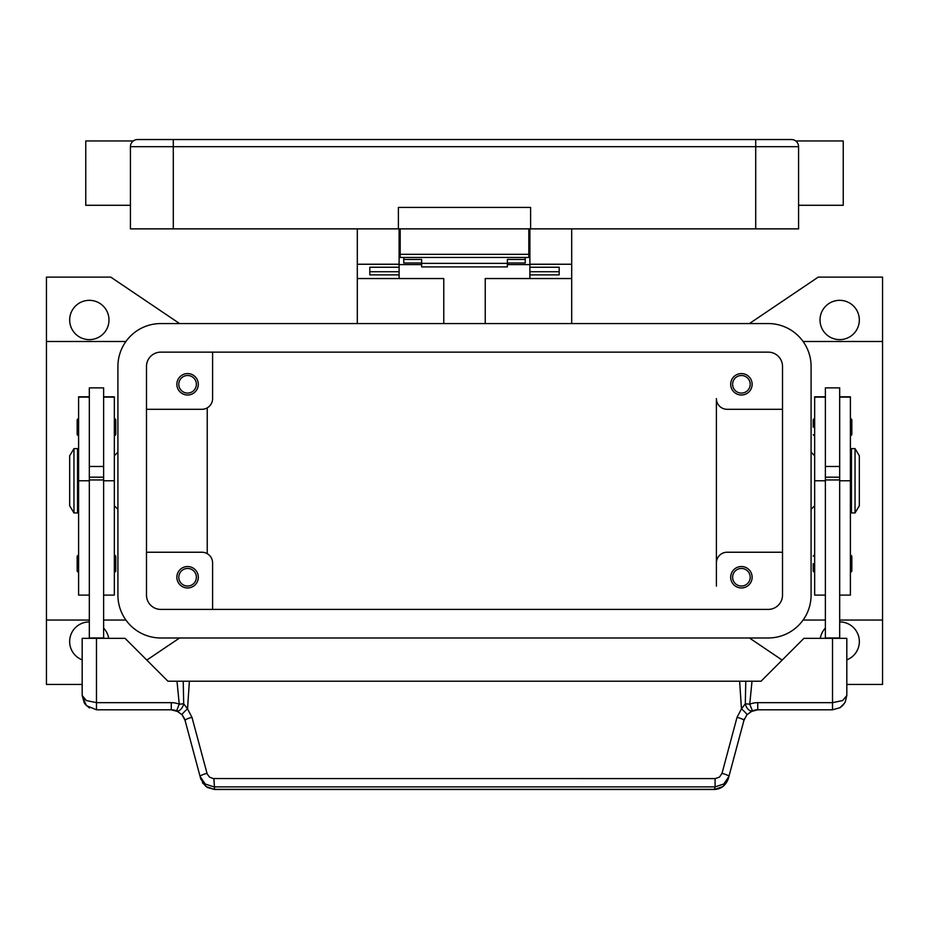 <?xml version="1.0" encoding="UTF-8"?>
<svg xmlns="http://www.w3.org/2000/svg" width="929" height="929" viewBox="0 0 929 929"><rect width="100%" height="100%" fill="white"/><g stroke="black" fill="none" stroke-linecap="round" stroke-linejoin="round"><path stroke-width="1.39" d="M179.576 637.979L146.817 660.101M82.182 684.429L46.45 684.429L46.45 620.049L89.323 620.049M179.576 323.559L110.76 277.109L46.45 277.109L46.45 620.049M782.183 660.101L749.424 637.979M749.424 323.559L818.24 277.109L882.55 277.109L882.55 684.429L846.818 684.429M839.677 621.907A19.648 19.648 0 0 1 846.818 659.869M820.284 638.339A19.648 19.648 0 0 1 825.382 628.074M117.913 452.179L114.337 455.756M114.337 505.782L117.913 509.359M782.508 552.232L727.117 552.232A10.718 10.718 0 0 0 716.398 562.951L716.398 398.587A10.718 10.718 0 0 0 727.117 409.306L782.508 409.306M752.13 384.292A10.718 10.718 0 0 1 741.412 395.011A10.718 10.718 0 0 1 730.693 384.292A10.718 10.718 0 0 1 741.412 373.574A10.718 10.718 0 0 1 752.13 384.292M716.398 562.951L716.398 586.106M752.13 577.246A10.718 10.718 0 0 1 741.412 587.964A10.718 10.718 0 0 1 730.693 577.246A10.718 10.718 0 0 1 741.412 566.527A10.718 10.718 0 0 1 752.13 577.246M146.492 409.306L201.883 409.306A10.718 10.718 0 0 0 212.602 398.587L212.602 352.137M198.307 384.292A10.718 10.718 0 0 1 187.588 395.011A10.718 10.718 0 0 1 176.87 384.292A10.718 10.718 0 0 1 187.588 373.574A10.718 10.718 0 0 1 198.307 384.292M146.492 552.232L201.883 552.232A10.718 10.718 0 0 1 212.602 562.951L212.602 609.401M198.307 577.246A10.718 10.718 0 0 1 187.588 587.964A10.718 10.718 0 0 1 176.87 577.246A10.718 10.718 0 0 1 187.588 566.527A10.718 10.718 0 0 1 198.307 577.246M750.202 384.292A8.791 8.791 0 0 0 741.412 375.502A8.791 8.791 0 0 0 732.621 384.292A8.791 8.791 0 0 0 741.412 393.083A8.791 8.791 0 0 0 750.202 384.292M196.379 577.246A8.791 8.791 0 0 0 187.588 568.455A8.791 8.791 0 0 0 178.798 577.246A8.791 8.791 0 0 0 187.588 586.036A8.791 8.791 0 0 0 196.379 577.246M196.379 384.292A8.791 8.791 0 0 0 187.588 375.502A8.791 8.791 0 0 0 178.798 384.292A8.791 8.791 0 0 0 187.588 393.083A8.791 8.791 0 0 0 196.379 384.292M750.202 577.246A8.791 8.791 0 0 0 741.412 568.455A8.791 8.791 0 0 0 732.621 577.246A8.791 8.791 0 0 0 741.412 586.036A8.791 8.791 0 0 0 750.202 577.246M207.237 407.866L207.237 553.661M859.325 319.982A19.648 19.648 0 0 1 839.677 339.631A19.648 19.648 0 0 1 820.017 319.982A19.648 19.648 0 0 1 839.677 300.334A19.648 19.648 0 0 1 859.325 319.982M811.087 452.179L814.663 455.756M814.663 505.782L811.087 509.359M882.55 620.049L839.677 620.049M825.382 620.049L803.086 620.049M882.55 341.489L803.086 341.489M82.182 659.869A19.648 19.648 0 0 1 89.323 621.907M103.618 628.074A19.648 19.648 0 0 1 108.716 638.339M108.983 319.982A19.648 19.648 0 0 1 89.323 339.631A19.648 19.648 0 0 1 69.675 319.982A19.648 19.648 0 0 1 89.323 300.334A19.648 19.648 0 0 1 108.983 319.982M103.618 620.049L125.914 620.049M46.45 341.489L125.914 341.489M825.382 396.799L814.663 396.799L814.663 595.106L825.382 595.106M813.235 563.659L813.235 571.172L813.235 563.659M813.235 427.177L813.235 419.664L813.235 427.177M825.382 480.769L825.382 637.979L839.677 637.979L839.677 387.869L825.382 387.869L825.382 480.769L814.663 480.769M839.677 466.474L825.382 466.474M839.677 396.799L850.395 396.799L850.395 595.106L839.677 595.106M851.823 556.157L851.823 563.659L851.823 556.157L850.395 554.729M851.823 419.664L851.823 427.177L851.823 419.664L850.395 418.236M850.395 462.909L851.463 462.909M851.463 498.629L850.395 498.629M855.04 448.614L851.463 448.614L851.463 512.924L855.04 512.924L855.04 448.614L859.325 455.756L859.325 505.782L855.04 512.924M851.823 427.177L851.823 434.679L851.823 427.177M851.823 563.659L851.823 571.172L851.823 563.659M825.382 477.192L839.677 477.192M825.382 479.945L839.677 479.945M103.618 396.799L114.337 396.799L114.337 595.106L103.618 595.106M114.337 554.729L115.765 556.157L115.765 571.172L114.337 572.601M114.337 418.236L115.765 419.664L115.765 434.679L114.337 436.107M89.323 396.799L78.605 396.799L78.605 480.769L89.323 480.769L89.323 387.869L103.618 387.869L103.618 638.339M89.323 466.474L103.618 466.474M78.605 480.769L78.605 595.106L89.323 595.106M78.605 554.729L77.177 556.157L77.177 571.172L78.605 572.601M78.605 418.236L77.177 419.664L77.177 434.679L78.605 436.107M78.605 462.909L77.537 462.909M77.537 498.629L78.605 498.629M73.96 448.614L77.537 448.614L77.537 512.924L73.96 512.924L69.675 505.782L69.675 455.756L73.96 448.614L73.96 512.924M89.323 480.769L89.323 637.979L103.618 637.979M184.465 718.628L182.119 714.796L185.068 720.393L200.083 776.435L205.181 783.983L213.902 786.875L715.098 786.875L715.098 778.595L213.229 778.56L209.536 777.132L207.19 773.973L191.966 717.304L187.542 708.908L183.698 703.752L179.251 704.205A21.437 21.437 0 0 0 171.261 702.661L96.477 702.661L96.477 638.339L82.182 638.339L82.182 695.507L86.362 705.622L96.477 709.802L171.261 709.802A14.295 14.295 0 0 1 176.591 710.836L179.251 704.205L176.998 681.224L739.623 681.224L741.458 708.908L745.302 703.752L749.749 704.205L752.409 710.836A7.142 4.134 -111.9 0 1 745.406 704.205A7.142 4.134 -111.9 0 1 745.302 703.752L745.778 681.224L739.623 681.224M96.477 638.339L125.055 638.339L167.94 681.224L176.998 681.224M96.477 709.802L96.477 702.661L86.362 700.559L82.182 695.507L84.342 703.079M103.618 479.945L89.323 479.945M103.618 477.192L89.323 477.192M728.255 778.92L723.157 786.457L714.436 789.464C720.974 789.127 725.584 785.62 728.255 778.92L743.932 720.393L746.881 714.796L752.409 710.836A14.295 14.295 0 0 1 757.739 709.802L832.523 709.802L840.013 707.689L842.638 705.622L845.227 702.057L846.818 695.507L846.818 638.339L803.945 638.339L761.06 681.224L745.778 681.224M845.227 702.057L846.818 695.507L842.638 700.559L832.523 702.661L757.739 702.661A21.437 21.437 0 0 0 749.749 704.205L752.002 681.224M189.377 681.224L187.542 708.908A7.142 0.952 139.4 0 0 182.119 714.796L176.591 710.836A7.142 4.134 111.9 0 0 183.594 704.205A7.142 4.134 111.9 0 0 183.698 703.752L183.222 681.224M206.981 773.346A7.142 1.196 165 0 0 201.988 775.03A7.142 1.196 165 0 0 200.083 776.435L200.745 778.92L205.843 786.457L214.564 789.464L714.436 789.464M191.966 717.304A7.142 1.196 165 0 0 186.973 718.988A7.142 1.196 165 0 0 185.068 720.393M213.902 778.595L214.564 789.348L714.436 789.348L715.098 786.875L723.819 783.983L728.917 776.435A7.142 1.196 -165 0 0 727.012 775.03A7.142 1.196 -165 0 0 722.019 773.346L719.464 777.132L715.098 778.595M744.535 718.628L743.932 720.393A7.142 1.196 -165 0 0 742.027 718.988A7.142 1.196 -165 0 0 737.034 717.304L722.019 773.346M746.881 714.796A7.142 0.952 -139.4 0 0 741.458 708.908L737.034 717.304M485.228 323.559L485.228 278.537L571.695 278.537L571.695 323.559M571.695 278.537L571.695 228.871M357.305 323.559L357.305 278.537L443.772 278.537L443.772 323.559M529.89 264.602L507.373 264.602M421.627 264.602L399.11 264.602M357.305 228.871L357.305 278.537M357.305 264.242L399.11 264.242L399.11 228.871M399.11 278.537L399.11 274.879L369.812 274.879L369.812 267.238L399.11 267.238L399.11 264.242M529.89 228.871L529.89 264.242L571.695 264.242M529.89 250.307L528.81 250.307M400.19 250.307L399.11 250.307M529.89 264.242L529.89 267.25L559.188 267.238L559.188 274.879L529.89 274.879L529.89 278.537M529.89 274.879L529.89 267.25L559.188 267.25L559.188 271.744L529.89 271.744M399.11 271.744L369.812 271.744L369.812 267.25L399.11 267.238L399.11 274.879M403.755 257.449L403.755 259.446L421.627 259.446L421.627 266.913L507.373 266.913L507.373 259.446L525.245 259.446L525.245 257.449M403.755 259.446L403.755 263L421.627 263M507.373 263L525.245 263L525.245 259.446M421.627 263.36L507.373 263.36M400.19 228.871L400.19 257.449L528.81 257.449L528.81 228.871M132.51 141.638L132.51 141.638A7.142 7.142 0 0 0 130.42 146.689L755.707 146.689L755.707 139.536L137.562 139.536A7.142 7.142 0 0 0 132.51 141.638A7.142 7.142 0 0 1 137.562 139.536M130.42 205.286L85.758 205.286L85.758 140.964L133.277 140.964M755.707 228.871L755.707 146.689L798.58 146.689L798.58 228.871L530.598 228.871L530.598 207.434L398.402 207.434L398.402 228.871L130.42 228.871L130.42 146.689M798.58 146.689A7.142 7.142 0 0 0 791.438 139.536L755.707 139.536M796.49 141.638L796.49 141.638A7.142 7.142 0 0 0 791.438 139.536A7.142 7.142 0 0 1 796.49 141.638M798.58 205.286L843.242 205.286L843.242 140.964L795.723 140.964M398.402 228.871L530.598 228.871M146.492 366.432A14.295 14.295 0 0 1 160.787 352.137L768.213 352.137A14.295 14.295 0 0 1 782.508 366.432L782.508 595.106A14.295 14.295 0 0 1 768.213 609.401L160.787 609.401A14.295 14.295 0 0 1 146.492 595.106L146.492 366.432M117.913 366.432A42.873 42.873 0 0 1 160.787 323.559L768.213 323.559A42.873 42.873 0 0 1 811.087 366.432L811.087 595.106A42.873 42.873 0 0 1 768.213 637.979L160.787 637.979A42.873 42.873 0 0 1 117.913 595.106L117.913 366.432M825.382 397.113L814.663 397.113M850.395 480.769L839.677 480.769M850.395 397.113L839.677 397.113M103.618 397.113L114.337 397.113M103.618 480.769L114.337 480.769M78.605 397.113L89.323 397.113M832.523 638.339L832.523 709.802M752.409 710.836A14.295 14.295 0 0 1 757.739 709.802L757.739 702.661M171.261 702.661L171.261 709.802A14.295 14.295 0 0 1 176.591 710.836M173.293 139.536L173.293 228.871M528.81 254.314L400.19 254.314M814.663 554.729L813.235 556.157M814.663 418.236L813.235 419.664M814.663 436.107L813.235 434.679M850.395 436.107L851.823 434.679M814.663 572.601L813.235 571.172M850.395 572.601L851.823 571.172M171.261 709.814L178.345 711.684M202.394 782.706L207.364 787.525L214.564 789.453M757.739 709.814L750.655 711.684M840.013 707.689L844.786 702.858M84.899 703.903L89.486 707.979M528.81 243.154L529.89 243.154M399.11 243.154L400.19 243.154"/></g></svg>
